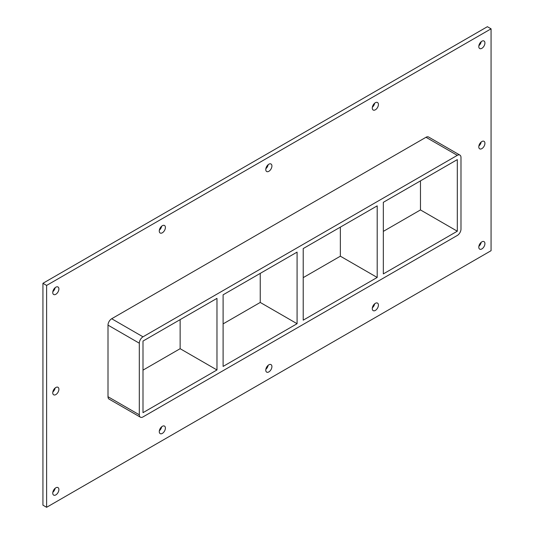 <?xml version="1.0" encoding="UTF-8"?>
<svg xmlns="http://www.w3.org/2000/svg" width="534" height="534" viewBox="0 0 534 534"><rect width="100%" height="100%" fill="white"/><g stroke="black" fill="none" stroke-linecap="round" stroke-linejoin="round"><path stroke-width="0.8" d="M484.925 243.611A4.339 2.503 -60 0 1 483.036 247.976A4.339 2.503 -60 0 1 479.686 249.138A4.339 2.503 -60 0 1 478.791 247.155A4.339 2.503 -60 0 1 480.687 242.783A4.339 2.503 -60 0 1 484.031 241.622A4.339 2.503 -60 0 1 484.925 243.611M478.871 246.308A4.339 2.503 120 0 0 481.167 242.329M58.894 389.273A4.339 2.503 -60 0 1 56.998 393.645A4.339 2.503 -60 0 1 53.654 394.806A4.339 2.503 -60 0 1 52.753 392.817A4.339 2.503 -60 0 1 54.648 388.452A4.339 2.503 -60 0 1 57.992 387.29A4.339 2.503 -60 0 1 58.894 389.273M52.833 391.976A4.339 2.503 120 0 0 55.129 387.998M484.925 143.306A4.339 2.503 -60 0 1 483.036 147.678A4.339 2.503 -60 0 1 479.686 148.839A4.339 2.503 -60 0 1 478.791 146.85A4.339 2.503 -60 0 1 480.687 142.485A4.339 2.503 -60 0 1 484.031 141.316A4.339 2.503 -60 0 1 484.925 143.306M478.871 146.002A4.339 2.503 120 0 0 481.167 142.024M378.419 104.497A4.339 2.503 -60 0 1 376.523 108.863A4.339 2.503 -60 0 1 373.179 110.024A4.339 2.503 -60 0 1 372.278 108.042A4.339 2.503 -60 0 1 374.174 103.669A4.339 2.503 -60 0 1 377.518 102.508A4.339 2.503 -60 0 1 378.419 104.497M372.358 107.194A4.339 2.503 120 0 0 374.654 103.216M378.419 305.101A4.339 2.503 -60 0 1 376.523 309.473A4.339 2.503 -60 0 1 373.179 310.634A4.339 2.503 -60 0 1 372.278 308.645A4.339 2.503 -60 0 1 374.174 304.28A4.339 2.503 -60 0 1 377.518 303.112A4.339 2.503 -60 0 1 378.419 305.101M372.358 307.798A4.339 2.503 120 0 0 374.654 303.819M271.913 165.987A4.339 2.503 -60 0 1 270.017 170.359A4.339 2.503 -60 0 1 266.673 171.521A4.339 2.503 -60 0 1 265.772 169.532A4.339 2.503 -60 0 1 267.668 165.166A4.339 2.503 -60 0 1 271.012 163.998A4.339 2.503 -60 0 1 271.913 165.987M265.852 168.684A4.339 2.503 120 0 0 268.148 164.706M271.913 366.591A4.339 2.503 -60 0 1 270.017 370.963A4.339 2.503 -60 0 1 266.673 372.125A4.339 2.503 -60 0 1 265.772 370.135A4.339 2.503 -60 0 1 267.668 365.77A4.339 2.503 -60 0 1 271.012 364.609A4.339 2.503 -60 0 1 271.913 366.591M265.852 369.294A4.339 2.503 120 0 0 268.148 365.316M165.4 227.477A4.339 2.503 -60 0 1 163.511 231.849A4.339 2.503 -60 0 1 160.16 233.011A4.339 2.503 -60 0 1 159.266 231.022A4.339 2.503 -60 0 1 161.161 226.656A4.339 2.503 -60 0 1 164.505 225.495A4.339 2.503 -60 0 1 165.4 227.477M159.346 230.181A4.339 2.503 120 0 0 161.642 226.202M165.4 428.088A4.339 2.503 -60 0 1 163.511 432.453A4.339 2.503 -60 0 1 160.16 433.615A4.339 2.503 -60 0 1 159.266 431.632A4.339 2.503 -60 0 1 161.161 427.26A4.339 2.503 -60 0 1 164.505 426.099A4.339 2.503 -60 0 1 165.4 428.088M159.346 430.784A4.339 2.503 120 0 0 161.642 426.806M58.894 489.578A4.339 2.503 -60 0 1 56.998 493.95A4.339 2.503 -60 0 1 53.654 495.111A4.339 2.503 -60 0 1 52.753 493.122A4.339 2.503 -60 0 1 54.648 488.757A4.339 2.503 -60 0 1 57.992 487.589A4.339 2.503 -60 0 1 58.894 489.578M52.833 492.275A4.339 2.503 120 0 0 55.129 488.296M484.925 43A4.339 2.503 -60 0 1 483.036 47.372A4.339 2.503 -60 0 1 479.686 48.534A4.339 2.503 -60 0 1 478.791 46.545A4.339 2.503 -60 0 1 480.687 42.179A4.339 2.503 -60 0 1 484.031 41.018A4.339 2.503 -60 0 1 484.925 43M478.871 45.704A4.339 2.503 120 0 0 481.167 41.725M58.894 288.974A4.339 2.503 -60 0 1 56.998 293.34A4.339 2.503 -60 0 1 53.654 294.501A4.339 2.503 -60 0 1 52.753 292.519A4.339 2.503 -60 0 1 54.648 288.146A4.339 2.503 -60 0 1 57.992 286.985A4.339 2.503 -60 0 1 58.894 288.974M52.833 291.671A4.339 2.503 120 0 0 55.129 287.692M297.078 323.711L223.105 366.417L223.105 294.821L297.078 252.115L297.078 323.711L260.245 302.444L260.245 273.381M180.138 319.632L180.138 348.695L216.971 369.962L142.999 412.669L142.999 341.072L216.971 298.366L216.971 369.962M303.219 320.166L303.219 248.57L377.191 205.864L377.191 277.453L303.219 320.166M377.191 277.453L340.358 256.193L303.219 277.633M223.105 323.884L260.245 302.444M142.999 370.135L180.138 348.695M383.332 273.909L383.332 202.319L457.304 159.613L457.304 231.202L383.332 273.909M340.358 227.13L340.358 256.193M383.332 231.382L420.472 209.935L457.304 231.202M491.066 28.829L46.618 285.43L46.618 507.3L491.066 250.7L491.066 28.829L487.382 26.7L42.934 283.3L42.934 505.171L46.618 507.3M108.002 396.722A5.207 3.01 120 0 0 109.083 399.105L140.389 417.181A5.207 3.01 -60 0 1 139.314 414.798L108.002 396.722L108.002 325.126L139.314 343.202A5.207 3.01 -60 0 1 142.999 336.82L111.686 318.745A5.207 3.01 120 0 0 108.002 325.126M425.999 137.278L457.304 155.354A5.207 3.01 -60 0 1 459.907 155.1L428.602 137.024A5.207 3.01 120 0 0 425.999 137.278L111.686 318.745M42.934 283.3L46.618 285.43M420.472 209.935L420.472 180.872M139.314 343.202L139.314 414.798M459.907 155.1A5.207 3.01 -60 0 1 460.989 157.483L460.989 229.079A5.207 3.01 -60 0 1 457.304 235.454L142.999 416.921A5.207 3.01 -60 0 1 140.389 417.181M457.304 155.354L142.999 336.82"/></g></svg>
